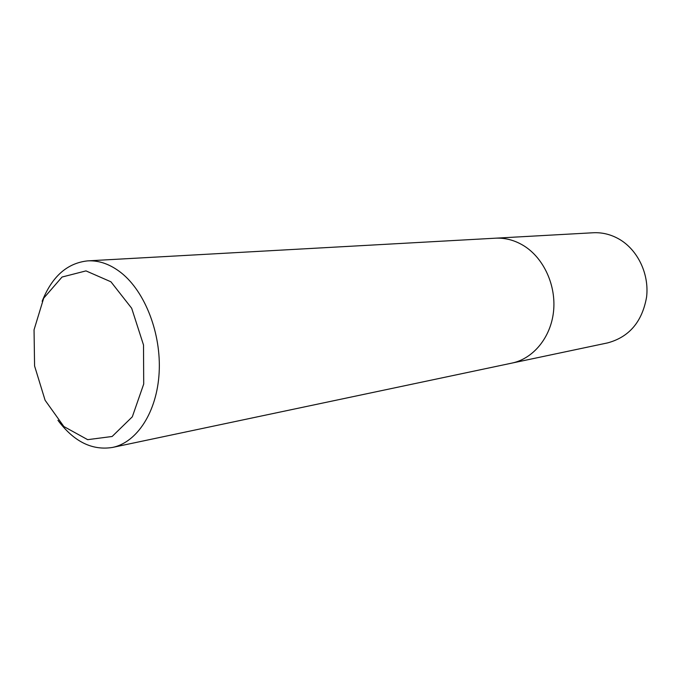 <?xml version="1.0" encoding="UTF-8"?>
<svg xmlns="http://www.w3.org/2000/svg" width="681" height="681" viewBox="0 0 681 681"><rect width="100%" height="100%" fill="white"/><g stroke="black" fill="none" stroke-linecap="round" stroke-linejoin="round"><path stroke-width="1.02" d="M42.154 301.266C52.011 276.503 67.206 263.036 87.755 260.866C99.162 260.287 110.322 264.279 121.235 272.834C145.198 291.826 161.38 333.758 159.133 372.822C156.97 411.92 137.051 442.429 112.501 447.443C92.097 450.694 73.914 441.654 57.945 420.313M110.935 281.798L131.68 308.255L143.512 345.003L143.708 384.05L132.318 416.806L112.135 436.487L87.662 439.662L63.861 426.527L45.099 400.266L34.578 365.969L34.05 329.808L43.695 298.176L62.048 277.031L85.985 270.893L110.935 281.798M607.758 342.866L511.933 363.092C533.257 358.674 550.776 337.529 553.534 311.532C556.334 285.552 543.821 258.167 523.859 245.798C514.776 240.223 505.276 237.695 495.376 238.188C505.276 237.695 514.776 240.223 523.859 245.798C543.821 258.167 556.334 285.552 553.534 311.532C550.776 337.529 533.257 358.674 511.942 363.092L112.493 447.443M87.747 260.866L593.16 232.757C602.37 232.289 611.163 234.494 619.548 239.371C637.944 250.208 649.325 274.205 646.584 297.069C642.209 321.713 629.27 336.976 607.767 342.858"/></g></svg>
